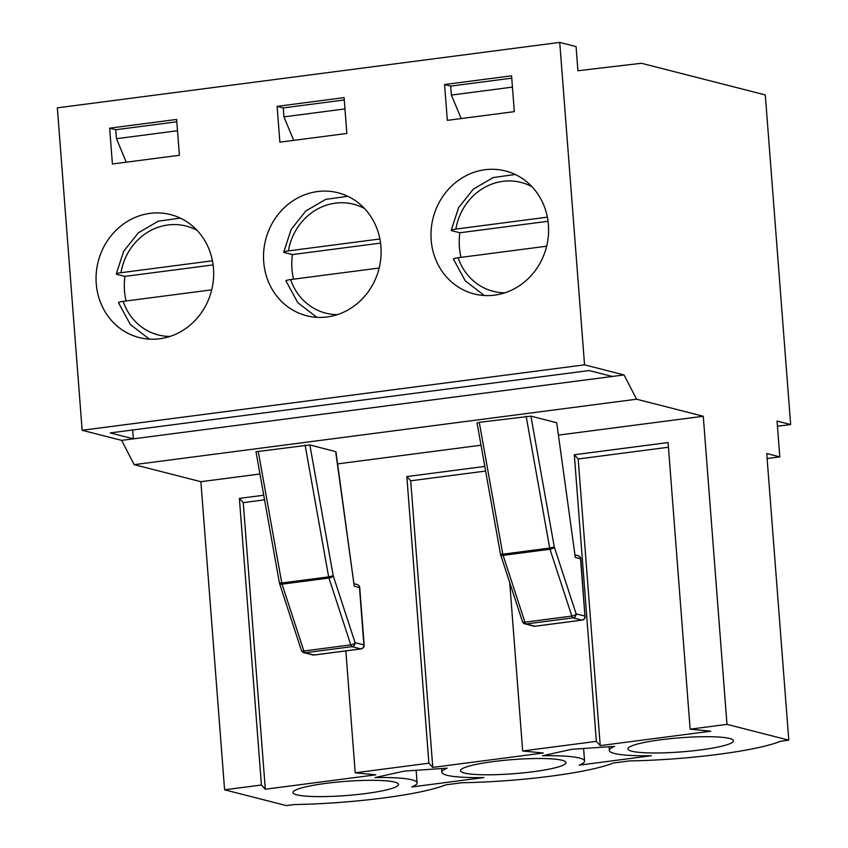 <?xml version="1.0" encoding="UTF-8"?>
<svg xmlns="http://www.w3.org/2000/svg" width="848" height="848" viewBox="0 0 848 848"><rect width="100%" height="100%" fill="white"/><g stroke="black" fill="none" stroke-linecap="round" stroke-linejoin="round"><path stroke-width="1.27" d="M547.363 217.162L455.885 229.077C451.878 229.66 450.489 230.19 451.698 230.677L451.189 230.338L458.63 207.601L473.322 189.146L493.144 177.582L515.245 174.476M548.031 221.275L459.87 232.765L451.698 230.677M459.87 232.765A63.452 58.491 -75.7 0 0 460.983 257.368M453.913 259.34C452.684 258.852 454.083 258.322 458.09 257.739L546.642 246.206M379.904 238.977L288.426 250.891C284.419 251.464 283.02 252.004 284.239 252.492L283.73 252.153L291.161 229.416L305.863 210.961L325.674 199.397L347.775 196.291M380.572 243.09L292.412 254.58L284.239 252.492M292.412 254.58A63.452 58.491 -75.7 0 0 293.514 279.172M286.444 281.144C285.225 280.667 286.624 280.126 290.631 279.554L379.173 268.021M212.435 260.792L120.957 272.706C116.95 273.279 115.561 273.819 116.78 274.307L116.261 273.968L123.702 251.22L138.394 232.776L158.216 221.211L180.317 218.106M213.102 264.905L124.942 276.384L116.78 274.307M124.942 276.384A63.452 58.491 -75.7 0 0 126.055 300.987M118.985 302.959C117.766 302.482 119.155 301.941 123.161 301.369L211.714 289.836M777.446 426.258L790.654 424.541L765.299 94.934L641.417 63.271L577.933 70.744L576.068 46.576L559.733 42.4L57.346 107.844L82.15 430.286L121.635 440.366L134.175 464.651L200.881 481.696L224.593 789.806L286.391 805.6L294.436 804.551A114.268 15.285 -4.4 0 0 445.815 784.835L461.895 782.736A114.268 15.285 -4.4 0 0 613.284 763.02L629.364 760.921A114.268 15.285 -4.4 0 0 780.743 741.205L788.788 740.156L726.98 724.362L690.134 729.163L710.762 731.199L600.236 745.604L596.356 741.375L522.675 750.978L543.303 753.013L432.777 767.408L428.897 763.189L355.217 772.793L375.834 774.828L265.307 789.223L261.428 785.004L224.593 789.806M530.912 416.145L554.285 547.013L549.695 548.073A3.625 1.314 82.6 0 0 549.981 549.25A3.625 1.558 -18.1 0 0 554.285 547.013L576.121 613.846L584.95 616.093L580.541 558.779L575.304 557.433L556.712 422.739L530.912 416.145L479.258 422.325L502.8 554.189L500.468 554.189A3.625 3.625 0 0 0 500.596 554.677A3.625 1.558 -18.1 0 0 503.097 555.355L524.933 622.188A3.625 1.558 161.9 0 1 522.432 621.51A3.625 3.625 0 0 0 524.986 623.895A3.625 3.339 -75.7 0 0 526.152 623.969L534.982 626.227A3.625 3.339 104.3 0 1 533.816 626.153A3.625 3.625 0 0 0 535.183 626.237A3.625 1.314 -97.4 0 1 534.982 626.227L581.876 620.121A3.625 1.314 82.6 0 0 582.067 620.132A3.625 1.314 82.6 0 0 582.311 620.026M132.68 430L133.359 438.84L110.208 432.925L589.159 370.544L612.298 376.459L624.022 374.933L636.572 399.207L703.268 416.251L558.662 435.088M279.533 583.064A3.625 1.558 -18.1 0 0 279.543 583.477A3.625 1.558 -18.1 0 0 282.045 584.155A3.625 1.314 -97.4 0 1 281.759 582.979L279.416 582.989L255.99 451.751L309.859 444.935L335.925 451.687L354.252 586.233L359.488 587.569L363.898 644.893L355.068 642.636A3.625 1.558 161.9 0 1 350.775 644.883L328.939 578.05A3.625 1.558 -18.1 0 0 333.232 575.803L328.642 576.873L305.1 445.009M134.175 464.651L636.572 399.207M481.017 445.211L337.61 463.888M259.965 474L200.881 481.696M556.712 422.739L575.304 557.433M500.468 554.189L477.042 422.961L479.258 422.325M325.886 783.382A52.915 7.081 -4.4 0 1 398.465 784.135A52.915 7.081 -4.4 0 1 346.302 795.53A52.915 7.081 -4.4 0 1 293.016 792.244A52.915 7.081 -4.4 0 1 325.886 783.382M542.508 755.748L571.764 749.303L614.652 746.346A69.621 9.317 175.6 0 0 609.341 750.427A69.621 9.317 175.6 0 0 651.402 755.738L579.258 765.14A69.621 9.317 175.6 0 0 584.569 761.059A69.621 9.317 175.6 0 0 542.508 755.748M660.815 739.763A52.915 7.081 -4.4 0 1 733.393 740.505A52.915 7.081 -4.4 0 1 681.23 751.9A52.915 7.081 -4.4 0 1 627.944 748.625A52.915 7.081 -4.4 0 1 660.815 739.763M493.356 761.578A52.915 7.081 -4.4 0 1 565.923 762.32A52.915 7.081 -4.4 0 1 513.761 773.715A52.915 7.081 -4.4 0 1 460.475 770.429A52.915 7.081 -4.4 0 1 493.356 761.578M375.039 777.563L404.305 771.118L447.182 768.161A69.621 9.317 175.6 0 0 441.872 772.242A69.621 9.317 175.6 0 0 483.943 777.552L411.799 786.955A69.621 9.317 175.6 0 0 417.099 782.874A69.621 9.317 175.6 0 0 375.039 777.563M500.585 554.274A3.625 1.558 -18.1 0 0 500.596 554.677L522.432 621.51M526.152 416.22L549.695 548.073L502.8 554.189A3.625 1.314 -97.4 0 0 503.097 555.355L549.981 549.25L571.828 616.083A3.625 1.314 82.6 0 0 573.047 617.863A3.625 3.339 -75.7 0 0 576.121 613.846A3.625 1.558 161.9 0 1 571.828 616.083L524.933 622.188A3.625 1.314 -97.4 0 0 526.152 623.969L573.047 617.863L581.876 620.121A3.625 3.339 104.3 0 0 584.95 616.093L580.806 558.938A3.625 3.625 0 0 0 578.092 555.694A3.625 3.339 104.3 0 1 580.541 558.779L580.806 558.938M82.15 430.286L584.548 364.841L624.022 374.933M121.635 440.366L612.298 376.459M314.311 654.974A3.625 1.314 -97.4 0 1 314.131 655.027A3.625 1.314 -97.4 0 1 313.93 655.016L305.1 652.759A3.625 1.314 -97.4 0 1 303.881 650.988A3.625 1.558 161.9 0 1 301.379 650.31L279.543 583.477A3.625 3.625 0 0 1 279.416 582.989M179.394 155.269L112.413 163.993L109.646 128.165L176.638 119.441L179.394 155.269M126.257 162.191L116.462 138.69L115.773 129.733L109.646 128.165M213.473 268.434A63.452 58.491 104.3 0 1 139.146 337.546A63.452 58.491 104.3 0 1 98.188 261.587A63.452 58.491 104.3 0 1 170.575 214.597A63.452 58.491 104.3 0 1 213.473 268.434M263.749 495.221L239.38 498.391L243.259 502.62L264.576 499.843M345.836 650.904L355.217 772.793M243.259 502.62L265.307 789.223M239.38 498.391L261.428 785.004M346.853 133.454L279.872 142.178L277.116 106.35L344.097 97.626L346.853 133.454M293.715 140.376L283.932 116.876L283.243 107.919L277.116 106.35M380.932 246.62A63.452 58.491 104.3 0 1 306.616 315.732A63.452 58.491 104.3 0 1 265.647 239.772A63.452 58.491 104.3 0 1 338.034 192.782A63.452 58.491 104.3 0 1 380.932 246.62M484.802 466.421L406.839 476.576L410.718 480.805L485.628 471.043M509.722 582.597L522.675 750.978M410.718 480.805L432.777 767.408M406.839 476.576L428.897 763.189M514.323 111.639L447.331 120.363L444.575 84.535L511.567 75.811L514.323 111.639M461.185 118.561L451.39 95.061L450.701 86.104L444.575 84.535M548.402 224.805A63.452 58.491 104.3 0 1 474.074 293.917A63.452 58.491 104.3 0 1 433.116 217.957A63.452 58.491 104.3 0 1 505.493 170.967A63.452 58.491 104.3 0 1 548.402 224.805M767.111 458.535L779.8 456.881L766.73 453.542L788.788 740.156M690.134 729.163L668.086 442.55L574.308 454.761L578.188 458.991L668.447 447.225M578.188 458.991L600.236 745.604M574.308 454.761L596.356 741.375M779.8 456.881L777.044 421.053L790.654 424.541M703.268 416.251L726.98 724.362M559.733 42.4L584.548 364.841M451.39 95.061L512.436 87.111M283.932 116.876L344.966 108.926M116.462 138.69L177.508 130.74M115.773 129.733L176.819 121.783M283.243 107.919L344.277 99.969M450.701 86.104L511.747 78.154M455.885 229.077A56.201 51.813 104.3 0 1 531.961 186.687M504.846 292.814A56.201 51.813 104.3 0 1 458.09 257.739M288.426 250.891A56.201 51.813 104.3 0 1 364.502 208.502M337.377 314.629A56.201 51.813 104.3 0 1 290.631 279.554M120.957 272.706A56.201 51.813 104.3 0 1 197.043 230.317M169.918 336.444A56.201 51.813 104.3 0 1 123.161 301.369M535.364 626.174A3.625 1.314 -97.4 0 1 535.183 626.237L582.067 620.132A3.625 3.625 0 0 0 585.215 616.252M258.205 451.115L281.759 582.979L328.642 576.873A3.625 1.314 82.6 0 0 328.939 578.05L282.045 584.155L303.881 650.988L350.775 644.883A3.625 1.314 82.6 0 0 351.994 646.653A3.625 3.339 -75.7 0 0 355.068 642.636L333.232 575.803L309.859 444.935M303.934 652.695L312.764 654.953A3.625 3.339 104.3 0 0 313.93 655.016L360.824 648.911L351.994 646.653L305.1 652.759A3.625 3.339 -75.7 0 1 303.934 652.695A3.625 3.625 0 0 1 301.379 650.31M335.66 451.528L354.252 586.233M312.764 654.953A3.625 3.625 0 0 0 314.131 655.027L361.015 648.921A3.625 3.625 0 0 0 364.163 645.052L363.898 644.893A3.625 3.339 104.3 0 1 360.824 648.911A3.625 1.314 82.6 0 0 361.015 648.921A3.625 1.314 82.6 0 0 361.259 648.826M359.488 587.569L359.753 587.728A3.625 3.625 0 0 0 357.04 584.495A3.625 3.339 104.3 0 1 359.488 587.569M453.394 259.053L465.245 280.836L484.314 295.507M285.935 280.868L297.775 302.651L316.845 317.322M118.466 302.683L130.316 324.466L149.386 339.136M524.986 623.895L533.816 626.153M575.209 554.963L578.092 555.694M441.872 772.242L441.596 768.553M417.099 782.874L416.135 770.302M364.163 645.052L359.753 587.728M357.04 584.495L354.157 583.763M584.569 761.059L583.604 748.487M609.341 750.427L609.055 746.738"/></g></svg>
